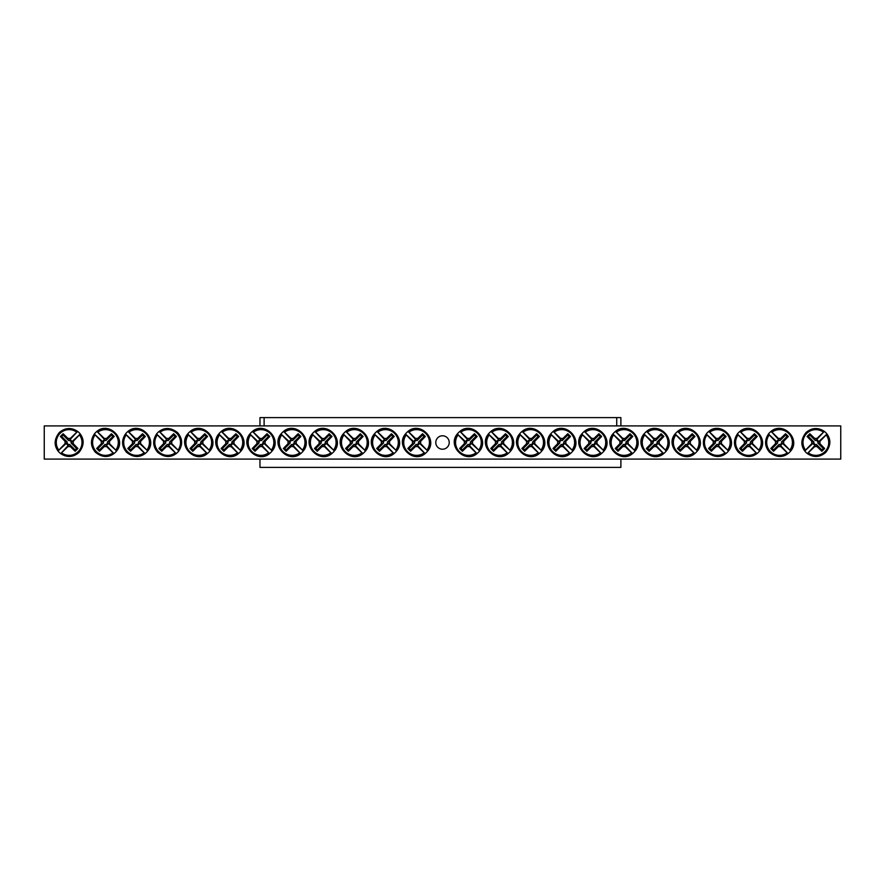 <?xml version="1.0" encoding="UTF-8"?>
<svg xmlns="http://www.w3.org/2000/svg" width="885" height="885" viewBox="0 0 885 885"><rect width="100%" height="100%" fill="white"/><g stroke="black" fill="none" stroke-linecap="round" stroke-linejoin="round"><path stroke-width="1.33" d="M44.25 425.906L840.75 425.906L840.75 459.094L44.25 459.094L44.25 425.906M449.226 442.5A6.726 6.726 0 0 1 439.137 448.319A6.726 6.726 0 0 1 439.137 436.681A6.726 6.726 0 0 1 449.226 442.5M814.797 446.471L815.129 445.232A2.832 2.832 0 0 1 813.127 443.23L805.184 450.565A13.375 13.375 0 0 1 823.924 431.825L824.698 431.648A13.994 13.994 0 0 1 826.712 433.661L826.181 434.867A12.832 12.832 0 0 1 808.226 452.821L807.02 453.352A13.994 13.994 0 0 1 805.007 451.339L805.538 450.133A12.832 12.832 0 0 1 823.492 432.179L816.589 439.768A2.832 2.832 0 0 1 818.592 441.77L819.831 441.438A4.115 4.115 0 0 1 819.831 443.562A41.451 3.617 45 0 1 824.632 448.518A40.898 3.562 135 0 1 821.877 451.273A41.451 3.617 -135 0 1 816.921 446.471A4.115 4.115 0 0 1 814.797 446.471A41.451 3.617 135 0 1 808.226 452.821M818.592 441.77L826.535 434.435A13.375 13.375 0 0 1 807.795 453.175L815.129 445.232M826.181 434.867A41.451 3.617 135 0 1 819.831 441.438M805.538 450.133A41.451 3.617 -45 0 1 811.888 443.562A4.115 4.115 0 0 1 811.888 441.438A41.451 3.617 -135 0 1 807.087 436.482A40.898 3.562 -45 0 1 809.841 433.727A41.451 3.617 45 0 1 814.797 438.529A4.115 4.115 0 0 1 816.921 438.529A41.451 3.617 -45 0 1 823.492 432.179M813.127 443.23L811.888 443.562M819.831 443.562L817.817 443.02A2.024 2.024 0 0 0 815.339 440.542L814.797 438.529M816.921 438.529L816.589 439.768M811.888 441.438L813.901 441.98A2.024 2.024 0 0 0 816.379 444.458L816.921 446.471M807.087 436.482L808.403 436.482L813.901 441.98M809.841 433.727L809.841 435.044L808.403 436.482M815.339 440.542L809.841 435.044M824.632 448.518L823.315 448.518L817.817 443.02M821.877 451.273L821.877 449.956L823.315 448.518M816.379 444.458L821.877 449.956M70.203 438.529L69.871 439.768A2.832 2.832 0 0 1 71.873 441.77L79.816 434.435A13.375 13.375 0 0 1 61.076 453.175L60.302 453.352A13.994 13.994 0 0 1 58.288 451.339L58.819 450.133A12.832 12.832 0 0 1 76.774 432.179L77.98 431.648A13.994 13.994 0 0 1 79.993 433.661L79.462 434.867A12.832 12.832 0 0 1 61.508 452.821L68.41 445.232A2.832 2.832 0 0 1 66.408 443.23L65.169 443.562A4.115 4.115 0 0 1 65.169 441.438A41.451 3.617 -135 0 1 60.368 436.482A40.898 3.562 -45 0 1 63.123 433.727A41.451 3.617 45 0 1 68.079 438.529A4.115 4.115 0 0 1 70.203 438.529A41.451 3.617 -45 0 1 76.774 432.179M66.408 443.23L58.465 450.565A13.375 13.375 0 0 1 77.205 431.825L69.871 439.768M58.819 450.133A41.451 3.617 -45 0 1 65.169 443.562M79.462 434.867A41.451 3.617 135 0 1 73.112 441.438A4.115 4.115 0 0 1 73.112 443.562A41.451 3.617 45 0 1 77.913 448.518A40.898 3.562 135 0 1 75.159 451.273A41.451 3.617 -135 0 1 70.203 446.471A4.115 4.115 0 0 1 68.079 446.471A41.451 3.617 135 0 1 61.508 452.821M71.873 441.77L73.112 441.438M65.169 441.438L67.183 441.98A2.024 2.024 0 0 0 69.661 444.458L70.203 446.471M68.079 446.471L68.41 445.232M73.112 443.562L71.099 443.02A2.024 2.024 0 0 0 68.621 440.542L68.079 438.529M77.913 448.518L76.597 448.518L71.099 443.02M75.159 451.273L75.159 449.956L76.597 448.518M69.661 444.458L75.159 449.956M60.368 436.482L61.684 436.482L67.183 441.98M63.123 433.727L63.123 435.044L61.684 436.482M68.621 440.542L63.123 435.044M412.598 441.438L413.837 441.77A2.832 2.832 0 0 1 415.85 439.768L408.505 431.825A13.375 13.375 0 0 1 427.245 450.565L427.422 451.339A13.994 13.994 0 0 1 425.408 453.352L424.214 452.821A12.832 12.832 0 0 1 406.259 434.867L405.717 433.661A13.994 13.994 0 0 1 407.731 431.648L408.936 432.179A12.832 12.832 0 0 1 426.891 450.133L419.313 443.23A2.832 2.832 0 0 1 417.3 445.232L417.631 446.471A4.115 4.115 0 0 1 415.507 446.471A41.451 3.617 135 0 1 410.563 451.273A40.898 3.562 -135 0 1 407.797 448.518A41.451 3.617 -45 0 1 412.598 443.562A4.115 4.115 0 0 1 412.598 441.438A41.451 3.617 -135 0 1 406.259 434.867M417.3 445.232L424.634 453.175A13.375 13.375 0 0 1 405.894 434.435L413.837 441.77M424.214 452.821A41.451 3.617 -135 0 1 417.631 446.471M408.936 432.179A41.451 3.617 45 0 1 415.507 438.529A4.115 4.115 0 0 1 417.631 438.529A41.451 3.617 -45 0 1 422.587 433.727A40.898 3.562 45 0 1 425.342 436.482A41.451 3.617 135 0 1 420.541 441.438A4.115 4.115 0 0 1 420.541 443.562A41.451 3.617 45 0 1 426.891 450.133M415.85 439.768L415.507 438.529M415.507 446.471L416.061 444.458A2.024 2.024 0 0 0 418.528 441.98L420.541 441.438M420.541 443.562L419.313 443.23M417.631 438.529L417.089 440.542A2.024 2.024 0 0 0 414.611 443.02L412.598 443.562M422.587 433.727L422.587 435.044L417.089 440.542M425.342 436.482L424.026 436.482L422.587 435.044M418.528 441.98L424.026 436.482M410.563 451.273L410.563 449.956L416.061 444.458M407.797 448.518L409.113 448.518L410.563 449.956M414.611 443.02L409.113 448.518M381.49 441.438L382.718 441.77A2.832 2.832 0 0 1 384.732 439.768L377.397 431.825A13.375 13.375 0 0 1 396.137 450.565L396.314 451.339A13.994 13.994 0 0 1 394.301 453.352L393.095 452.821A12.832 12.832 0 0 1 375.14 434.867L374.609 433.661A13.994 13.994 0 0 1 376.623 431.648L377.818 432.179A12.832 12.832 0 0 1 395.772 450.133L388.194 443.23A2.832 2.832 0 0 1 386.181 445.232L386.524 446.471A4.115 4.115 0 0 1 384.4 446.471A41.451 3.617 135 0 1 379.444 451.273A40.898 3.562 -135 0 1 376.689 448.518A41.451 3.617 -45 0 1 381.49 443.562A4.115 4.115 0 0 1 381.49 441.438A41.451 3.617 -135 0 1 375.14 434.867M386.181 445.232L393.526 453.175A13.375 13.375 0 0 1 374.786 434.435L382.718 441.77M393.095 452.821A41.451 3.617 -135 0 1 386.524 446.471M377.818 432.179A41.451 3.617 45 0 1 384.4 438.529A4.115 4.115 0 0 1 386.524 438.529A41.451 3.617 -45 0 1 391.469 433.727A40.898 3.562 45 0 1 394.234 436.482A41.451 3.617 135 0 1 389.433 441.438A4.115 4.115 0 0 1 389.433 443.562A41.451 3.617 45 0 1 395.772 450.133M384.732 439.768L384.4 438.529M384.4 446.471L384.942 444.458A2.024 2.024 0 0 0 387.42 441.98L389.433 441.438M389.433 443.562L388.194 443.23M386.524 438.529L385.971 440.542A2.024 2.024 0 0 0 383.504 443.02L381.49 443.562M391.469 433.727L391.469 435.044L385.971 440.542M394.234 436.482L392.918 436.482L391.469 435.044M387.42 441.98L392.918 436.482M379.444 451.273L379.444 449.956L384.942 444.458M376.689 448.518L378.006 448.518L379.444 449.956M383.504 443.02L378.006 448.518M350.372 441.438L351.61 441.77A2.832 2.832 0 0 1 353.624 439.768L346.278 431.825A13.375 13.375 0 0 1 365.018 450.565L365.195 451.339A13.994 13.994 0 0 1 363.182 453.352L361.987 452.821A12.832 12.832 0 0 1 344.033 434.867L343.491 433.661A13.994 13.994 0 0 1 345.504 431.648L346.71 432.179A12.832 12.832 0 0 1 364.664 450.133L357.086 443.23A2.832 2.832 0 0 1 355.073 445.232L355.405 446.471A4.115 4.115 0 0 1 353.281 446.471A41.451 3.617 135 0 1 348.336 451.273A40.898 3.562 -135 0 1 345.57 448.518A41.451 3.617 -45 0 1 350.372 443.562A4.115 4.115 0 0 1 350.372 441.438A41.451 3.617 -135 0 1 344.033 434.867M355.073 445.232L362.408 453.175A13.375 13.375 0 0 1 343.668 434.435L351.61 441.77M361.987 452.821A41.451 3.617 -135 0 1 355.405 446.471M346.71 432.179A41.451 3.617 45 0 1 353.281 438.529A4.115 4.115 0 0 1 355.405 438.529A41.451 3.617 -45 0 1 360.361 433.727A40.898 3.562 45 0 1 363.115 436.482A41.451 3.617 135 0 1 358.314 441.438A4.115 4.115 0 0 1 358.314 443.562A41.451 3.617 45 0 1 364.664 450.133M353.624 439.768L353.281 438.529M353.281 446.471L353.834 444.458A2.024 2.024 0 0 0 356.301 441.98L358.314 441.438M358.314 443.562L357.086 443.23M355.405 438.529L354.863 440.542A2.024 2.024 0 0 0 352.385 443.02L350.372 443.562M360.361 433.727L360.361 435.044L354.863 440.542M363.115 436.482L361.799 436.482L360.361 435.044M356.301 441.98L361.799 436.482M348.336 451.273L348.336 449.956L353.834 444.458M345.57 448.518L346.887 448.518L348.336 449.956M352.385 443.02L346.887 448.518M319.264 441.438L320.492 441.77A2.832 2.832 0 0 1 322.505 439.768L315.171 431.825A13.375 13.375 0 0 1 333.91 450.565L334.087 451.339A13.994 13.994 0 0 1 332.074 453.352L330.868 452.821A12.832 12.832 0 0 1 312.914 434.867L312.383 433.661A13.994 13.994 0 0 1 314.396 431.648L315.591 432.179A12.832 12.832 0 0 1 333.545 450.133L325.968 443.23A2.832 2.832 0 0 1 323.954 445.232L324.297 446.471A4.115 4.115 0 0 1 322.173 446.471A41.451 3.617 135 0 1 317.217 451.273A40.898 3.562 -135 0 1 314.463 448.518A41.451 3.617 -45 0 1 319.264 443.562A4.115 4.115 0 0 1 319.264 441.438A41.451 3.617 -135 0 1 312.914 434.867M323.954 445.232L331.3 453.175A13.375 13.375 0 0 1 312.56 434.435L320.492 441.77M330.868 452.821A41.451 3.617 -135 0 1 324.297 446.471M315.591 432.179A41.451 3.617 45 0 1 322.173 438.529A4.115 4.115 0 0 1 324.297 438.529A41.451 3.617 -45 0 1 329.242 433.727A40.898 3.562 45 0 1 332.008 436.482A41.451 3.617 135 0 1 327.207 441.438A4.115 4.115 0 0 1 327.207 443.562A41.451 3.617 45 0 1 333.545 450.133M322.505 439.768L322.173 438.529M322.173 446.471L322.715 444.458A2.024 2.024 0 0 0 325.193 441.98L327.207 441.438M327.207 443.562L325.968 443.23M324.297 438.529L323.744 440.542A2.024 2.024 0 0 0 321.277 443.02L319.264 443.562M329.242 433.727L329.242 435.044L323.744 440.542M332.008 436.482L330.691 436.482L329.242 435.044M325.193 441.98L330.691 436.482M317.217 451.273L317.217 449.956L322.715 444.458M314.463 448.518L315.779 448.518L317.217 449.956M321.277 443.02L315.779 448.518M288.145 441.438L289.384 441.77A2.832 2.832 0 0 1 291.397 439.768L284.052 431.825A13.375 13.375 0 0 1 302.792 450.565L302.969 451.339A13.994 13.994 0 0 1 300.955 453.352L299.761 452.821A12.832 12.832 0 0 1 281.806 434.867L281.264 433.661A13.994 13.994 0 0 1 283.277 431.648L284.483 432.179A12.832 12.832 0 0 1 302.438 450.133L294.86 443.23A2.832 2.832 0 0 1 292.846 445.232L293.178 446.471A4.115 4.115 0 0 1 291.054 446.471A41.451 3.617 135 0 1 286.109 451.273A40.898 3.562 -135 0 1 283.344 448.518A41.451 3.617 -45 0 1 288.145 443.562A4.115 4.115 0 0 1 288.145 441.438A41.451 3.617 -135 0 1 281.806 434.867M292.846 445.232L300.181 453.175A13.375 13.375 0 0 1 281.441 434.435L289.384 441.77M299.761 452.821A41.451 3.617 -135 0 1 293.178 446.471M284.483 432.179A41.451 3.617 45 0 1 291.054 438.529A4.115 4.115 0 0 1 293.178 438.529A41.451 3.617 -45 0 1 298.134 433.727A40.898 3.562 45 0 1 300.889 436.482A41.451 3.617 135 0 1 296.088 441.438A4.115 4.115 0 0 1 296.088 443.562A41.451 3.617 45 0 1 302.438 450.133M291.397 439.768L291.054 438.529M291.054 446.471L291.608 444.458A2.024 2.024 0 0 0 294.074 441.98L296.088 441.438M296.088 443.562L294.86 443.23M293.178 438.529L292.636 440.542A2.024 2.024 0 0 0 290.158 443.02L288.145 443.562M298.134 433.727L298.134 435.044L292.636 440.542M300.889 436.482L299.572 436.482L298.134 435.044M294.074 441.98L299.572 436.482M286.109 451.273L286.109 449.956L291.608 444.458M283.344 448.518L284.66 448.518L286.109 449.956M290.158 443.02L284.66 448.518M257.037 441.438L258.265 441.77A2.832 2.832 0 0 1 260.279 439.768L252.944 431.825A13.375 13.375 0 0 1 271.684 450.565L271.861 451.339A13.994 13.994 0 0 1 269.848 453.352L268.642 452.821A12.832 12.832 0 0 1 250.687 434.867L250.156 433.661A13.994 13.994 0 0 1 252.17 431.648L253.364 432.179A12.832 12.832 0 0 1 271.319 450.133L263.741 443.23A2.832 2.832 0 0 1 261.728 445.232L262.071 446.471A4.115 4.115 0 0 1 259.947 446.471A41.451 3.617 135 0 1 254.991 451.273A40.898 3.562 -135 0 1 252.236 448.518A41.451 3.617 -45 0 1 257.037 443.562A4.115 4.115 0 0 1 257.037 441.438A41.451 3.617 -135 0 1 250.687 434.867M261.728 445.232L269.073 453.175A13.375 13.375 0 0 1 250.333 434.435L258.265 441.77M268.642 452.821A41.451 3.617 -135 0 1 262.071 446.471M253.364 432.179A41.451 3.617 45 0 1 259.947 438.529A4.115 4.115 0 0 1 262.071 438.529A41.451 3.617 -45 0 1 267.016 433.727A40.898 3.562 45 0 1 269.781 436.482A41.451 3.617 135 0 1 264.98 441.438A4.115 4.115 0 0 1 264.98 443.562A41.451 3.617 45 0 1 271.319 450.133M260.279 439.768L259.947 438.529M259.947 446.471L260.489 444.458A2.024 2.024 0 0 0 262.967 441.98L264.98 441.438M264.98 443.562L263.741 443.23M262.071 438.529L261.517 440.542A2.024 2.024 0 0 0 259.051 443.02L257.037 443.562M267.016 433.727L267.016 435.044L261.517 440.542M269.781 436.482L268.465 436.482L267.016 435.044M262.967 441.98L268.465 436.482M254.991 451.273L254.991 449.956L260.489 444.458M252.236 448.518L253.552 448.518L254.991 449.956M259.051 443.02L253.552 448.518M225.918 441.438L227.157 441.77A2.832 2.832 0 0 1 229.171 439.768L221.825 431.825A13.375 13.375 0 0 1 240.565 450.565L240.742 451.339A13.994 13.994 0 0 1 238.729 453.352L237.534 452.821A12.832 12.832 0 0 1 219.58 434.867L219.037 433.661A13.994 13.994 0 0 1 221.051 431.648L222.257 432.179A12.832 12.832 0 0 1 240.211 450.133L232.633 443.23A2.832 2.832 0 0 1 230.62 445.232L230.952 446.471A4.115 4.115 0 0 1 228.828 446.471A41.451 3.617 135 0 1 223.883 451.273A40.898 3.562 -135 0 1 221.117 448.518A41.451 3.617 -45 0 1 225.918 443.562A4.115 4.115 0 0 1 225.918 441.438A41.451 3.617 -135 0 1 219.58 434.867M230.62 445.232L237.954 453.175A13.375 13.375 0 0 1 219.214 434.435L227.157 441.77M237.534 452.821A41.451 3.617 -135 0 1 230.952 446.471M222.257 432.179A41.451 3.617 45 0 1 228.828 438.529A4.115 4.115 0 0 1 230.952 438.529A41.451 3.617 -45 0 1 235.908 433.727A40.898 3.562 45 0 1 238.662 436.482A41.451 3.617 135 0 1 233.861 441.438A4.115 4.115 0 0 1 233.861 443.562A41.451 3.617 45 0 1 240.211 450.133M229.171 439.768L228.828 438.529M228.828 446.471L229.381 444.458A2.024 2.024 0 0 0 231.848 441.98L233.861 441.438M233.861 443.562L232.633 443.23M230.952 438.529L230.41 440.542A2.024 2.024 0 0 0 227.932 443.02L225.918 443.562M235.908 433.727L235.908 435.044L230.41 440.542M238.662 436.482L237.346 436.482L235.908 435.044M231.848 441.98L237.346 436.482M223.883 451.273L223.883 449.956L229.381 444.458M221.117 448.518L222.434 448.518L223.883 449.956M227.932 443.02L222.434 448.518M194.811 441.438L196.039 441.77A2.832 2.832 0 0 1 198.052 439.768L190.718 431.825A13.375 13.375 0 0 1 209.457 450.565L209.634 451.339A13.994 13.994 0 0 1 207.621 453.352L206.415 452.821A12.832 12.832 0 0 1 188.461 434.867L187.93 433.661A13.994 13.994 0 0 1 189.943 431.648L191.138 432.179A12.832 12.832 0 0 1 209.092 450.133L201.514 443.23A2.832 2.832 0 0 1 199.501 445.232L199.844 446.471A4.115 4.115 0 0 1 197.72 446.471A41.451 3.617 135 0 1 192.764 451.273A40.898 3.562 -135 0 1 190.009 448.518A41.451 3.617 -45 0 1 194.811 443.562A4.115 4.115 0 0 1 194.811 441.438A41.451 3.617 -135 0 1 188.461 434.867M199.501 445.232L206.847 453.175A13.375 13.375 0 0 1 188.107 434.435L196.039 441.77M206.415 452.821A41.451 3.617 -135 0 1 199.844 446.471M191.138 432.179A41.451 3.617 45 0 1 197.72 438.529A4.115 4.115 0 0 1 199.844 438.529A41.451 3.617 -45 0 1 204.789 433.727A40.898 3.562 45 0 1 207.555 436.482A41.451 3.617 135 0 1 202.754 441.438A4.115 4.115 0 0 1 202.754 443.562A41.451 3.617 45 0 1 209.092 450.133M198.052 439.768L197.72 438.529M197.72 446.471L198.262 444.458A2.024 2.024 0 0 0 200.74 441.98L202.754 441.438M202.754 443.562L201.514 443.23M199.844 438.529L199.291 440.542A2.024 2.024 0 0 0 196.824 443.02L194.811 443.562M204.789 433.727L204.789 435.044L199.291 440.542M207.555 436.482L206.238 436.482L204.789 435.044M200.74 441.98L206.238 436.482M192.764 451.273L192.764 449.956L198.262 444.458M190.009 448.518L191.326 448.518L192.764 449.956M196.824 443.02L191.326 448.518M163.692 441.438L164.931 441.77A2.832 2.832 0 0 1 166.944 439.768L159.599 431.825A13.375 13.375 0 0 1 178.339 450.565L178.516 451.339A13.994 13.994 0 0 1 176.502 453.352L175.307 452.821A12.832 12.832 0 0 1 157.353 434.867L156.811 433.661A13.994 13.994 0 0 1 158.824 431.648L160.03 432.179A12.832 12.832 0 0 1 177.985 450.133L170.407 443.23A2.832 2.832 0 0 1 168.393 445.232L168.725 446.471A4.115 4.115 0 0 1 166.601 446.471A41.451 3.617 135 0 1 161.656 451.273A40.898 3.562 -135 0 1 158.891 448.518A41.451 3.617 -45 0 1 163.692 443.562A4.115 4.115 0 0 1 163.692 441.438A41.451 3.617 -135 0 1 157.353 434.867M168.393 445.232L175.728 453.175A13.375 13.375 0 0 1 156.988 434.435L164.931 441.77M175.307 452.821A41.451 3.617 -135 0 1 168.725 446.471M160.03 432.179A41.451 3.617 45 0 1 166.601 438.529A4.115 4.115 0 0 1 168.725 438.529A41.451 3.617 -45 0 1 173.681 433.727A40.898 3.562 45 0 1 176.436 436.482A41.451 3.617 135 0 1 171.635 441.438A4.115 4.115 0 0 1 171.635 443.562A41.451 3.617 45 0 1 177.985 450.133M166.944 439.768L166.601 438.529M166.601 446.471L167.154 444.458A2.024 2.024 0 0 0 169.621 441.98L171.635 441.438M171.635 443.562L170.407 443.23M168.725 438.529L168.183 440.542A2.024 2.024 0 0 0 165.705 443.02L163.692 443.562M173.681 433.727L173.681 435.044L168.183 440.542M176.436 436.482L175.119 436.482L173.681 435.044M169.621 441.98L175.119 436.482M161.656 451.273L161.656 449.956L167.154 444.458M158.891 448.518L160.207 448.518L161.656 449.956M165.705 443.02L160.207 448.518M132.584 441.438L133.812 441.77A2.832 2.832 0 0 1 135.825 439.768L128.491 431.825A13.375 13.375 0 0 1 147.231 450.565L147.408 451.339A13.994 13.994 0 0 1 145.394 453.352L144.189 452.821A12.832 12.832 0 0 1 126.234 434.867L125.703 433.661A13.994 13.994 0 0 1 127.717 431.648L128.911 432.179A12.832 12.832 0 0 1 146.866 450.133L139.288 443.23A2.832 2.832 0 0 1 137.275 445.232L137.618 446.471A4.115 4.115 0 0 1 135.494 446.471A41.451 3.617 135 0 1 130.537 451.273A40.898 3.562 -135 0 1 127.783 448.518A41.451 3.617 -45 0 1 132.584 443.562A4.115 4.115 0 0 1 132.584 441.438A41.451 3.617 -135 0 1 126.234 434.867M137.275 445.232L144.62 453.175A13.375 13.375 0 0 1 125.88 434.435L133.812 441.77M144.189 452.821A41.451 3.617 -135 0 1 137.618 446.471M128.911 432.179A41.451 3.617 45 0 1 135.494 438.529A4.115 4.115 0 0 1 137.618 438.529A41.451 3.617 -45 0 1 142.562 433.727A40.898 3.562 45 0 1 145.328 436.482A41.451 3.617 135 0 1 140.527 441.438A4.115 4.115 0 0 1 140.527 443.562A41.451 3.617 45 0 1 146.866 450.133M135.825 439.768L135.494 438.529M135.494 446.471L136.036 444.458A2.024 2.024 0 0 0 138.514 441.98L140.527 441.438M140.527 443.562L139.288 443.23M137.618 438.529L137.064 440.542A2.024 2.024 0 0 0 134.597 443.02L132.584 443.562M142.562 433.727L142.562 435.044L137.064 440.542M145.328 436.482L144.012 436.482L142.562 435.044M138.514 441.98L144.012 436.482M130.537 451.273L130.537 449.956L136.036 444.458M127.783 448.518L129.099 448.518L130.537 449.956M134.597 443.02L129.099 448.518M101.465 441.438L102.704 441.77A2.832 2.832 0 0 1 104.718 439.768L97.372 431.825A13.375 13.375 0 0 1 116.112 450.565L116.289 451.339A13.994 13.994 0 0 1 114.276 453.352L113.081 452.821A12.832 12.832 0 0 1 95.126 434.867L94.584 433.661A13.994 13.994 0 0 1 96.598 431.648L97.804 432.179A12.832 12.832 0 0 1 115.758 450.133L108.18 443.23A2.832 2.832 0 0 1 106.167 445.232L106.499 446.471A4.115 4.115 0 0 1 104.375 446.471A41.451 3.617 135 0 1 99.43 451.273A40.898 3.562 -135 0 1 96.664 448.518A41.451 3.617 -45 0 1 101.465 443.562A4.115 4.115 0 0 1 101.465 441.438A41.451 3.617 -135 0 1 95.126 434.867M106.167 445.232L113.501 453.175A13.375 13.375 0 0 1 94.761 434.435L102.704 441.77M113.081 452.821A41.451 3.617 -135 0 1 106.499 446.471M97.804 432.179A41.451 3.617 45 0 1 104.375 438.529A4.115 4.115 0 0 1 106.499 438.529A41.451 3.617 -45 0 1 111.455 433.727A40.898 3.562 45 0 1 114.209 436.482A41.451 3.617 135 0 1 109.408 441.438A4.115 4.115 0 0 1 109.408 443.562A41.451 3.617 45 0 1 115.758 450.133M104.718 439.768L104.375 438.529M104.375 446.471L104.928 444.458A2.024 2.024 0 0 0 107.395 441.98L109.408 441.438M109.408 443.562L108.18 443.23M106.499 438.529L105.957 440.542A2.024 2.024 0 0 0 103.479 443.02L101.465 443.562M111.455 433.727L111.455 435.044L105.957 440.542M114.209 436.482L112.893 436.482L111.455 435.044M107.395 441.98L112.893 436.482M99.43 451.273L99.43 449.956L104.928 444.458M96.664 448.518L97.981 448.518L99.43 449.956M103.479 443.02L97.981 448.518M464.459 441.438L465.687 441.77A2.832 2.832 0 0 1 467.7 439.768L460.366 431.825A13.375 13.375 0 0 1 479.106 450.565L479.283 451.339A13.994 13.994 0 0 1 477.269 453.352L476.064 452.821A12.832 12.832 0 0 1 458.109 434.867L457.578 433.661A13.994 13.994 0 0 1 459.592 431.648L460.786 432.179A12.832 12.832 0 0 1 478.741 450.133L471.163 443.23A2.832 2.832 0 0 1 469.15 445.232L469.492 446.471A4.115 4.115 0 0 1 467.368 446.471A41.451 3.617 135 0 1 462.412 451.273A40.898 3.562 -135 0 1 459.658 448.518A41.451 3.617 -45 0 1 464.459 443.562A4.115 4.115 0 0 1 464.459 441.438A41.451 3.617 -135 0 1 458.109 434.867M469.15 445.232L476.495 453.175A13.375 13.375 0 0 1 457.755 434.435L465.687 441.77M476.064 452.821A41.451 3.617 -135 0 1 469.492 446.471M460.786 432.179A41.451 3.617 45 0 1 467.368 438.529A4.115 4.115 0 0 1 469.492 438.529A41.451 3.617 -45 0 1 474.437 433.727A40.898 3.562 45 0 1 477.203 436.482A41.451 3.617 135 0 1 472.402 441.438A4.115 4.115 0 0 1 472.402 443.562A41.451 3.617 45 0 1 478.741 450.133M467.7 439.768L467.368 438.529M467.368 446.471L467.911 444.458A2.024 2.024 0 0 0 470.389 441.98L472.402 441.438M472.402 443.562L471.163 443.23M469.492 438.529L468.939 440.542A2.024 2.024 0 0 0 466.472 443.02L464.459 443.562M474.437 433.727L474.437 435.044L468.939 440.542M477.203 436.482L475.887 436.482L474.437 435.044M470.389 441.98L475.887 436.482M462.412 451.273L462.412 449.956L467.911 444.458M459.658 448.518L460.974 448.518L462.412 449.956M466.472 443.02L460.974 448.518M495.567 441.438L496.806 441.77A2.832 2.832 0 0 1 498.819 439.768L491.474 431.825A13.375 13.375 0 0 1 510.214 450.565L510.391 451.339A13.994 13.994 0 0 1 508.377 453.352L507.182 452.821A12.832 12.832 0 0 1 489.228 434.867L488.686 433.661A13.994 13.994 0 0 1 490.699 431.648L491.905 432.179A12.832 12.832 0 0 1 509.86 450.133L502.282 443.23A2.832 2.832 0 0 1 500.268 445.232L500.6 446.471A4.115 4.115 0 0 1 498.476 446.471A41.451 3.617 135 0 1 493.531 451.273A40.898 3.562 -135 0 1 490.766 448.518A41.451 3.617 -45 0 1 495.567 443.562A4.115 4.115 0 0 1 495.567 441.438A41.451 3.617 -135 0 1 489.228 434.867M500.268 445.232L507.603 453.175A13.375 13.375 0 0 1 488.863 434.435L496.806 441.77M507.182 452.821A41.451 3.617 -135 0 1 500.6 446.471M491.905 432.179A41.451 3.617 45 0 1 498.476 438.529A4.115 4.115 0 0 1 500.6 438.529A41.451 3.617 -45 0 1 505.556 433.727A40.898 3.562 45 0 1 508.311 436.482A41.451 3.617 135 0 1 503.51 441.438A4.115 4.115 0 0 1 503.51 443.562A41.451 3.617 45 0 1 509.86 450.133M498.819 439.768L498.476 438.529M498.476 446.471L499.029 444.458A2.024 2.024 0 0 0 501.496 441.98L503.51 441.438M503.51 443.562L502.282 443.23M500.6 438.529L500.058 440.542A2.024 2.024 0 0 0 497.58 443.02L495.567 443.562M505.556 433.727L505.556 435.044L500.058 440.542M508.311 436.482L506.994 436.482L505.556 435.044M501.496 441.98L506.994 436.482M493.531 451.273L493.531 449.956L499.029 444.458M490.766 448.518L492.082 448.518L493.531 449.956M497.58 443.02L492.082 448.518M526.686 441.438L527.914 441.77A2.832 2.832 0 0 1 529.927 439.768L522.592 431.825A13.375 13.375 0 0 1 541.332 450.565L541.509 451.339A13.994 13.994 0 0 1 539.496 453.352L538.29 452.821A12.832 12.832 0 0 1 520.336 434.867L519.805 433.661A13.994 13.994 0 0 1 521.818 431.648L523.013 432.179A12.832 12.832 0 0 1 540.967 450.133L533.389 443.23A2.832 2.832 0 0 1 531.376 445.232L531.719 446.471A4.115 4.115 0 0 1 529.595 446.471A41.451 3.617 135 0 1 524.639 451.273A40.898 3.562 -135 0 1 521.885 448.518A41.451 3.617 -45 0 1 526.686 443.562A4.115 4.115 0 0 1 526.686 441.438A41.451 3.617 -135 0 1 520.336 434.867M531.376 445.232L538.722 453.175A13.375 13.375 0 0 1 519.982 434.435L527.914 441.77M538.29 452.821A41.451 3.617 -135 0 1 531.719 446.471M523.013 432.179A41.451 3.617 45 0 1 529.595 438.529A4.115 4.115 0 0 1 531.719 438.529A41.451 3.617 -45 0 1 536.664 433.727A40.898 3.562 45 0 1 539.43 436.482A41.451 3.617 135 0 1 534.628 441.438A4.115 4.115 0 0 1 534.628 443.562A41.451 3.617 45 0 1 540.967 450.133M529.927 439.768L529.595 438.529M529.595 446.471L530.137 444.458A2.024 2.024 0 0 0 532.615 441.98L534.628 441.438M534.628 443.562L533.389 443.23M531.719 438.529L531.166 440.542A2.024 2.024 0 0 0 528.699 443.02L526.686 443.562M536.664 433.727L536.664 435.044L531.166 440.542M539.43 436.482L538.113 436.482L536.664 435.044M532.615 441.98L538.113 436.482M524.639 451.273L524.639 449.956L530.137 444.458M521.885 448.518L523.201 448.518L524.639 449.956M528.699 443.02L523.201 448.518M557.793 441.438L559.032 441.77A2.832 2.832 0 0 1 561.046 439.768L553.7 431.825A13.375 13.375 0 0 1 572.44 450.565L572.617 451.339A13.994 13.994 0 0 1 570.604 453.352L569.409 452.821A12.832 12.832 0 0 1 551.455 434.867L550.913 433.661A13.994 13.994 0 0 1 552.926 431.648L554.132 432.179A12.832 12.832 0 0 1 572.086 450.133L564.508 443.23A2.832 2.832 0 0 1 562.495 445.232L562.827 446.471A4.115 4.115 0 0 1 560.703 446.471A41.451 3.617 135 0 1 555.758 451.273A40.898 3.562 -135 0 1 552.992 448.518A41.451 3.617 -45 0 1 557.793 443.562A4.115 4.115 0 0 1 557.793 441.438A41.451 3.617 -135 0 1 551.455 434.867M562.495 445.232L569.829 453.175A13.375 13.375 0 0 1 551.09 434.435L559.032 441.77M569.409 452.821A41.451 3.617 -135 0 1 562.827 446.471M554.132 432.179A41.451 3.617 45 0 1 560.703 438.529A4.115 4.115 0 0 1 562.827 438.529A41.451 3.617 -45 0 1 567.783 433.727A40.898 3.562 45 0 1 570.537 436.482A41.451 3.617 135 0 1 565.736 441.438A4.115 4.115 0 0 1 565.736 443.562A41.451 3.617 45 0 1 572.086 450.133M561.046 439.768L560.703 438.529M560.703 446.471L561.256 444.458A2.024 2.024 0 0 0 563.723 441.98L565.736 441.438M565.736 443.562L564.508 443.23M562.827 438.529L562.285 440.542A2.024 2.024 0 0 0 559.807 443.02L557.793 443.562M567.783 433.727L567.783 435.044L562.285 440.542M570.537 436.482L569.221 436.482L567.783 435.044M563.723 441.98L569.221 436.482M555.758 451.273L555.758 449.956L561.256 444.458M552.992 448.518L554.309 448.518L555.758 449.956M559.807 443.02L554.309 448.518M588.912 441.438L590.14 441.77A2.832 2.832 0 0 1 592.153 439.768L584.819 431.825A13.375 13.375 0 0 1 603.559 450.565L603.736 451.339A13.994 13.994 0 0 1 601.723 453.352L600.517 452.821A12.832 12.832 0 0 1 582.562 434.867L582.031 433.661A13.994 13.994 0 0 1 584.045 431.648L585.239 432.179A12.832 12.832 0 0 1 603.194 450.133L595.616 443.23A2.832 2.832 0 0 1 593.603 445.232L593.946 446.471A4.115 4.115 0 0 1 591.822 446.471A41.451 3.617 135 0 1 586.866 451.273A40.898 3.562 -135 0 1 584.111 448.518A41.451 3.617 -45 0 1 588.912 443.562A4.115 4.115 0 0 1 588.912 441.438A41.451 3.617 -135 0 1 582.562 434.867M593.603 445.232L600.948 453.175A13.375 13.375 0 0 1 582.208 434.435L590.14 441.77M600.517 452.821A41.451 3.617 -135 0 1 593.946 446.471M585.239 432.179A41.451 3.617 45 0 1 591.822 438.529A4.115 4.115 0 0 1 593.946 438.529A41.451 3.617 -45 0 1 598.891 433.727A40.898 3.562 45 0 1 601.656 436.482A41.451 3.617 135 0 1 596.855 441.438A4.115 4.115 0 0 1 596.855 443.562A41.451 3.617 45 0 1 603.194 450.133M592.153 439.768L591.822 438.529M591.822 446.471L592.364 444.458A2.024 2.024 0 0 0 594.842 441.98L596.855 441.438M596.855 443.562L595.616 443.23M593.946 438.529L593.392 440.542A2.024 2.024 0 0 0 590.926 443.02L588.912 443.562M598.891 433.727L598.891 435.044L593.392 440.542M601.656 436.482L600.34 436.482L598.891 435.044M594.842 441.98L600.34 436.482M586.866 451.273L586.866 449.956L592.364 444.458M584.111 448.518L585.428 448.518L586.866 449.956M590.926 443.02L585.428 448.518M620.02 441.438L621.259 441.77A2.832 2.832 0 0 1 623.272 439.768L615.927 431.825A13.375 13.375 0 0 1 634.667 450.565L634.844 451.339A13.994 13.994 0 0 1 632.83 453.352L631.636 452.821A12.832 12.832 0 0 1 613.681 434.867L613.139 433.661A13.994 13.994 0 0 1 615.152 431.648L616.358 432.179A12.832 12.832 0 0 1 634.313 450.133L626.735 443.23A2.832 2.832 0 0 1 624.721 445.232L625.053 446.471A4.115 4.115 0 0 1 622.929 446.471A41.451 3.617 135 0 1 617.984 451.273A40.898 3.562 -135 0 1 615.219 448.518A41.451 3.617 -45 0 1 620.02 443.562A4.115 4.115 0 0 1 620.02 441.438A41.451 3.617 -135 0 1 613.681 434.867M624.721 445.232L632.056 453.175A13.375 13.375 0 0 1 613.316 434.435L621.259 441.77M631.636 452.821A41.451 3.617 -135 0 1 625.053 446.471M616.358 432.179A41.451 3.617 45 0 1 622.929 438.529A4.115 4.115 0 0 1 625.053 438.529A41.451 3.617 -45 0 1 630.009 433.727A40.898 3.562 45 0 1 632.764 436.482A41.451 3.617 135 0 1 627.963 441.438A4.115 4.115 0 0 1 627.963 443.562A41.451 3.617 45 0 1 634.313 450.133M623.272 439.768L622.929 438.529M622.929 446.471L623.482 444.458A2.024 2.024 0 0 0 625.949 441.98L627.963 441.438M627.963 443.562L626.735 443.23M625.053 438.529L624.511 440.542A2.024 2.024 0 0 0 622.033 443.02L620.02 443.562M630.009 433.727L630.009 435.044L624.511 440.542M632.764 436.482L631.447 436.482L630.009 435.044M625.949 441.98L631.447 436.482M617.984 451.273L617.984 449.956L623.482 444.458M615.219 448.518L616.535 448.518L617.984 449.956M622.033 443.02L616.535 448.518M651.139 441.438L652.367 441.77A2.832 2.832 0 0 1 654.38 439.768L647.046 431.825A13.375 13.375 0 0 1 665.785 450.565L665.962 451.339A13.994 13.994 0 0 1 663.949 453.352L662.743 452.821A12.832 12.832 0 0 1 644.789 434.867L644.258 433.661A13.994 13.994 0 0 1 646.271 431.648L647.466 432.179A12.832 12.832 0 0 1 665.42 450.133L657.843 443.23A2.832 2.832 0 0 1 655.829 445.232L656.172 446.471A4.115 4.115 0 0 1 654.048 446.471A41.451 3.617 135 0 1 649.092 451.273A40.898 3.562 -135 0 1 646.338 448.518A41.451 3.617 -45 0 1 651.139 443.562A4.115 4.115 0 0 1 651.139 441.438A41.451 3.617 -135 0 1 644.789 434.867M655.829 445.232L663.175 453.175A13.375 13.375 0 0 1 644.435 434.435L652.367 441.77M662.743 452.821A41.451 3.617 -135 0 1 656.172 446.471M647.466 432.179A41.451 3.617 45 0 1 654.048 438.529A4.115 4.115 0 0 1 656.172 438.529A41.451 3.617 -45 0 1 661.117 433.727A40.898 3.562 45 0 1 663.883 436.482A41.451 3.617 135 0 1 659.082 441.438A4.115 4.115 0 0 1 659.082 443.562A41.451 3.617 45 0 1 665.42 450.133M654.38 439.768L654.048 438.529M654.048 446.471L654.59 444.458A2.024 2.024 0 0 0 657.068 441.98L659.082 441.438M659.082 443.562L657.843 443.23M656.172 438.529L655.619 440.542A2.024 2.024 0 0 0 653.152 443.02L651.139 443.562M661.117 433.727L661.117 435.044L655.619 440.542M663.883 436.482L662.566 436.482L661.117 435.044M657.068 441.98L662.566 436.482M649.092 451.273L649.092 449.956L654.59 444.458M646.338 448.518L647.654 448.518L649.092 449.956M653.152 443.02L647.654 448.518M682.246 441.438L683.486 441.77A2.832 2.832 0 0 1 685.499 439.768L678.153 431.825A13.375 13.375 0 0 1 696.893 450.565L697.07 451.339A13.994 13.994 0 0 1 695.057 453.352L693.862 452.821A12.832 12.832 0 0 1 675.908 434.867L675.366 433.661A13.994 13.994 0 0 1 677.379 431.648L678.585 432.179A12.832 12.832 0 0 1 696.539 450.133L688.961 443.23A2.832 2.832 0 0 1 686.948 445.232L687.28 446.471A4.115 4.115 0 0 1 685.156 446.471A41.451 3.617 135 0 1 680.211 451.273A40.898 3.562 -135 0 1 677.445 448.518A41.451 3.617 -45 0 1 682.246 443.562A4.115 4.115 0 0 1 682.246 441.438A41.451 3.617 -135 0 1 675.908 434.867M686.948 445.232L694.283 453.175A13.375 13.375 0 0 1 675.543 434.435L683.486 441.77M693.862 452.821A41.451 3.617 -135 0 1 687.28 446.471M678.585 432.179A41.451 3.617 45 0 1 685.156 438.529A4.115 4.115 0 0 1 687.28 438.529A41.451 3.617 -45 0 1 692.236 433.727A40.898 3.562 45 0 1 694.99 436.482A41.451 3.617 135 0 1 690.189 441.438A4.115 4.115 0 0 1 690.189 443.562A41.451 3.617 45 0 1 696.539 450.133M685.499 439.768L685.156 438.529M685.156 446.471L685.709 444.458A2.024 2.024 0 0 0 688.176 441.98L690.189 441.438M690.189 443.562L688.961 443.23M687.28 438.529L686.738 440.542A2.024 2.024 0 0 0 684.26 443.02L682.246 443.562M692.236 433.727L692.236 435.044L686.738 440.542M694.99 436.482L693.674 436.482L692.236 435.044M688.176 441.98L693.674 436.482M680.211 451.273L680.211 449.956L685.709 444.458M677.445 448.518L678.762 448.518L680.211 449.956M684.26 443.02L678.762 448.518M713.365 441.438L714.593 441.77A2.832 2.832 0 0 1 716.607 439.768L709.272 431.825A13.375 13.375 0 0 1 728.012 450.565L728.189 451.339A13.994 13.994 0 0 1 726.176 453.352L724.97 452.821A12.832 12.832 0 0 1 707.015 434.867L706.484 433.661A13.994 13.994 0 0 1 708.498 431.648L709.693 432.179A12.832 12.832 0 0 1 727.647 450.133L720.069 443.23A2.832 2.832 0 0 1 718.056 445.232L718.399 446.471A4.115 4.115 0 0 1 716.275 446.471A41.451 3.617 135 0 1 711.319 451.273A40.898 3.562 -135 0 1 708.564 448.518A41.451 3.617 -45 0 1 713.365 443.562A4.115 4.115 0 0 1 713.365 441.438A41.451 3.617 -135 0 1 707.015 434.867M718.056 445.232L725.401 453.175A13.375 13.375 0 0 1 706.661 434.435L714.593 441.77M724.97 452.821A41.451 3.617 -135 0 1 718.399 446.471M709.693 432.179A41.451 3.617 45 0 1 716.275 438.529A4.115 4.115 0 0 1 718.399 438.529A41.451 3.617 -45 0 1 723.344 433.727A40.898 3.562 45 0 1 726.109 436.482A41.451 3.617 135 0 1 721.308 441.438A4.115 4.115 0 0 1 721.308 443.562A41.451 3.617 45 0 1 727.647 450.133M716.607 439.768L716.275 438.529M716.275 446.471L716.817 444.458A2.024 2.024 0 0 0 719.295 441.98L721.308 441.438M721.308 443.562L720.069 443.23M718.399 438.529L717.846 440.542A2.024 2.024 0 0 0 715.379 443.02L713.365 443.562M723.344 433.727L723.344 435.044L717.846 440.542M726.109 436.482L724.793 436.482L723.344 435.044M719.295 441.98L724.793 436.482M711.319 451.273L711.319 449.956L716.817 444.458M708.564 448.518L709.881 448.518L711.319 449.956M715.379 443.02L709.881 448.518M744.473 441.438L745.712 441.77A2.832 2.832 0 0 1 747.725 439.768L740.38 431.825A13.375 13.375 0 0 1 759.12 450.565L759.297 451.339A13.994 13.994 0 0 1 757.283 453.352L756.089 452.821A12.832 12.832 0 0 1 738.134 434.867L737.592 433.661A13.994 13.994 0 0 1 739.606 431.648L740.811 432.179A12.832 12.832 0 0 1 758.766 450.133L751.188 443.23A2.832 2.832 0 0 1 749.175 445.232L749.506 446.471A4.115 4.115 0 0 1 747.383 446.471A41.451 3.617 135 0 1 742.438 451.273A40.898 3.562 -135 0 1 739.672 448.518A41.451 3.617 -45 0 1 744.473 443.562A4.115 4.115 0 0 1 744.473 441.438A41.451 3.617 -135 0 1 738.134 434.867M749.175 445.232L756.509 453.175A13.375 13.375 0 0 1 737.769 434.435L745.712 441.77M756.089 452.821A41.451 3.617 -135 0 1 749.506 446.471M740.811 432.179A41.451 3.617 45 0 1 747.383 438.529A4.115 4.115 0 0 1 749.506 438.529A41.451 3.617 -45 0 1 754.462 433.727A40.898 3.562 45 0 1 757.217 436.482A41.451 3.617 135 0 1 752.416 441.438A4.115 4.115 0 0 1 752.416 443.562A41.451 3.617 45 0 1 758.766 450.133M747.725 439.768L747.383 438.529M747.383 446.471L747.936 444.458A2.024 2.024 0 0 0 750.403 441.98L752.416 441.438M752.416 443.562L751.188 443.23M749.506 438.529L748.964 440.542A2.024 2.024 0 0 0 746.486 443.02L744.473 443.562M754.462 433.727L754.462 435.044L748.964 440.542M757.217 436.482L755.901 436.482L754.462 435.044M750.403 441.98L755.901 436.482M742.438 451.273L742.438 449.956L747.936 444.458M739.672 448.518L740.988 448.518L742.438 449.956M746.486 443.02L740.988 448.518M775.592 441.438L776.82 441.77A2.832 2.832 0 0 1 778.833 439.768L771.499 431.825A13.375 13.375 0 0 1 790.239 450.565L790.416 451.339A13.994 13.994 0 0 1 788.402 453.352L787.196 452.821A12.832 12.832 0 0 1 769.242 434.867L768.711 433.661A13.994 13.994 0 0 1 770.724 431.648L771.919 432.179A12.832 12.832 0 0 1 789.874 450.133L782.296 443.23A2.832 2.832 0 0 1 780.282 445.232L780.625 446.471A4.115 4.115 0 0 1 778.501 446.471A41.451 3.617 135 0 1 773.545 451.273A40.898 3.562 -135 0 1 770.791 448.518A41.451 3.617 -45 0 1 775.592 443.562A4.115 4.115 0 0 1 775.592 441.438A41.451 3.617 -135 0 1 769.242 434.867M780.282 445.232L787.628 453.175A13.375 13.375 0 0 1 768.888 434.435L776.82 441.77M787.196 452.821A41.451 3.617 -135 0 1 780.625 446.471M771.919 432.179A41.451 3.617 45 0 1 778.501 438.529A4.115 4.115 0 0 1 780.625 438.529A41.451 3.617 -45 0 1 785.57 433.727A40.898 3.562 45 0 1 788.336 436.482A41.451 3.617 135 0 1 783.535 441.438A4.115 4.115 0 0 1 783.535 443.562A41.451 3.617 45 0 1 789.874 450.133M778.833 439.768L778.501 438.529M778.501 446.471L779.043 444.458A2.024 2.024 0 0 0 781.521 441.98L783.535 441.438M783.535 443.562L782.296 443.23M780.625 438.529L780.072 440.542A2.024 2.024 0 0 0 777.605 443.02L775.592 443.562M785.57 433.727L785.57 435.044L780.072 440.542M788.336 436.482L787.019 436.482L785.57 435.044M781.521 441.98L787.019 436.482M773.545 451.273L773.545 449.956L779.043 444.458M770.791 448.518L772.107 448.518L773.545 449.956M777.605 443.02L772.107 448.518M259.969 459.094L259.969 467.391L620.883 467.391L620.883 459.094M620.883 425.906L620.883 417.609L259.969 417.609L259.969 425.906M616.734 417.609L616.734 425.906M264.117 417.609L264.117 425.906M824.676 431.626C818.249 427.223 812.043 427.51 806.069 432.488C800.859 439.104 800.494 445.387 804.985 451.317M807.043 453.374C813.47 457.777 819.676 457.49 825.65 452.512C830.86 445.896 831.225 439.613 826.734 433.683M60.324 453.374C66.751 457.777 72.957 457.49 78.931 452.512C84.141 445.896 84.506 439.613 80.015 433.683M77.957 431.626C71.53 427.223 65.324 427.51 59.35 432.488C54.14 439.104 53.775 445.387 58.266 451.317M427.444 451.317C438.374 439.248 419.844 420.696 407.753 431.626M405.695 433.683C394.776 445.752 413.295 464.304 425.386 453.374M396.336 451.317C407.255 439.248 388.736 420.696 376.645 431.626M374.587 433.683C363.658 445.752 382.187 464.304 394.279 453.374M365.217 451.317C376.147 439.248 357.617 420.696 345.526 431.626M343.469 433.683C332.55 445.752 351.068 464.304 363.16 453.374M334.11 451.317C345.028 439.248 326.51 420.696 314.418 431.626M312.361 433.683C301.431 445.752 319.961 464.304 332.052 453.374M302.991 451.317C313.921 439.248 295.391 420.696 283.3 431.626M281.242 433.683C270.323 445.752 288.842 464.304 300.933 453.374M271.883 451.317C282.802 439.248 264.283 420.696 252.192 431.626M250.134 433.683C239.204 445.752 257.734 464.304 269.825 453.374M240.764 451.317C251.694 439.248 233.164 420.696 221.073 431.626M219.015 433.683C208.097 445.752 226.615 464.304 238.707 453.374M209.656 451.317C220.575 439.248 202.057 420.696 189.965 431.626M187.908 433.683C176.978 445.752 195.508 464.304 207.599 453.374M178.538 451.317C182.941 444.889 182.653 438.683 177.675 432.71C171.059 427.499 164.776 427.134 158.846 431.626M156.789 433.683C152.386 440.11 152.674 446.317 157.652 452.29C164.278 457.501 170.551 457.866 176.48 453.374M147.43 451.317C158.349 439.248 139.83 420.696 127.739 431.626M125.681 433.683C121.278 440.11 121.566 446.317 126.544 452.29C133.159 457.501 139.443 457.866 145.372 453.374M116.311 451.317C127.241 439.248 108.711 420.696 96.62 431.626M94.562 433.683C90.159 440.11 90.447 446.317 95.425 452.29C102.052 457.501 108.324 457.866 114.254 453.374M479.305 451.317C490.224 439.248 471.705 420.696 459.614 431.626M457.556 433.683C446.626 445.752 465.156 464.304 477.247 453.374M510.413 451.317C521.342 439.248 502.813 420.696 490.721 431.626M488.664 433.683C477.745 445.752 496.264 464.304 508.355 453.374M541.531 451.317C552.45 439.248 533.932 420.696 521.84 431.626M519.783 433.683C508.853 445.752 527.383 464.304 539.474 453.374M572.639 451.317C583.569 439.248 565.039 420.696 552.948 431.626M550.89 433.683C539.972 445.752 558.49 464.304 570.582 453.374M603.758 451.317C614.677 439.248 596.158 420.696 584.067 431.626M582.009 433.683C571.079 445.752 589.609 464.304 601.7 453.374M634.866 451.317C645.796 439.248 627.266 420.696 615.175 431.626M613.117 433.683C602.198 445.752 620.717 464.304 632.808 453.374M665.985 451.317C676.903 439.248 658.385 420.696 646.293 431.626M644.236 433.683C633.306 445.752 651.836 464.304 663.927 453.374M697.092 451.317C708.022 439.248 689.492 420.696 677.401 431.626M675.343 433.683C664.425 445.752 682.943 464.304 695.035 453.374M728.211 451.317C739.13 439.248 720.611 420.696 708.52 431.626M706.462 433.683C702.059 440.11 702.347 446.317 707.325 452.29C713.941 457.501 720.224 457.866 726.154 453.374M759.319 451.317C770.249 439.248 751.719 420.696 739.628 431.626M737.57 433.683C733.167 440.11 733.455 446.317 738.433 452.29C745.059 457.501 751.332 457.866 757.261 453.374M790.438 451.317C801.356 439.248 782.838 420.696 770.746 431.626M768.689 433.683C764.286 440.11 764.574 446.317 769.552 452.29C776.167 457.501 782.451 457.866 788.38 453.374"/></g></svg>
